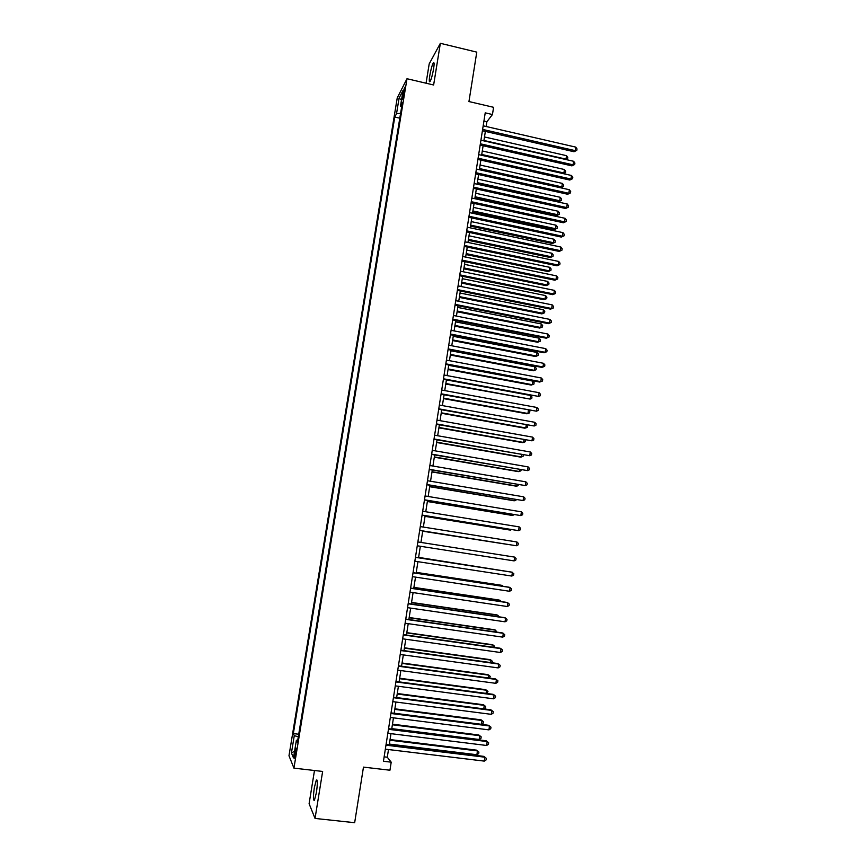<?xml version="1.0" encoding="UTF-8"?>
<svg xmlns="http://www.w3.org/2000/svg" width="866" height="866" viewBox="0 0 866 866"><rect width="100%" height="100%" fill="white"/><g stroke="black" fill="none" stroke-linecap="round" stroke-linejoin="round"><path stroke-width="1.3" d="M316.426 792.52C317.649 783.416 317.606 779.281 316.296 780.093L314.315 787.779C313.091 796.828 313.135 800.974 314.445 800.216L316.426 792.52M433.606 68.782C434.342 63.792 434.245 61.822 433.314 62.882C432.037 65.296 430.867 69.54 429.785 75.613C429.038 80.603 429.135 82.573 430.066 81.523C431.333 79.142 432.513 74.887 433.606 68.782M295.717 754.232C296.367 749.685 296.389 747.65 295.804 748.116L294.819 752.132C294.18 756.657 294.148 758.692 294.732 758.237L295.717 754.232M314.488 770.502L309.097 803.702L315.04 818.435L354.659 822.7L363.471 767.114L389.949 770.22L391.205 762.177L387.286 757.23L388.488 749.545M397.245 97.88L288.984 755.758L293.931 768.131L406.998 78.73L397.245 97.88M406.998 78.73L433.628 84.987L440.361 43.3L429.2 63.878L426.061 83.212M440.361 43.3L476.776 52.133L468.95 101.549L493.588 107.308L492.451 114.528L485.22 112.851L383.443 761.257L391.205 762.177M402.961 93.42L402.495 99.59L404.108 93.398L404.584 87.228L402.961 93.42L404.065 93.68M297.763 740.116L296.389 740.235L297.384 742.411L402.344 102.675L400.482 106.215L401.629 107.027M296.389 740.235L293.487 757.912L291.431 752.965L294.278 735.635L293.336 733.589L394.766 117.04L396.531 113.695L399.096 98.085L403.091 90.324L400.482 106.215M315.04 818.435L322.639 771.444L293.931 768.131M486.129 126.501L486.876 121.738L492.451 114.528M389.224 744.879L390.977 733.664M391.703 729.075L393.467 717.838M394.171 713.303L395.935 702.045M396.639 697.574L398.403 686.283M399.096 681.888L400.871 670.576M401.543 666.235L403.329 654.902M403.989 650.626L405.775 639.26M406.435 635.049L408.222 623.661M408.871 619.515L410.657 608.105M411.296 604.024L413.093 592.593M413.721 588.566L415.518 577.113M416.135 573.151L417.932 561.666M418.549 557.769L420.346 546.273M420.952 542.43L422.749 530.945M423.355 527.069L425.141 515.671M425.758 511.752L427.533 500.429M428.15 496.478L429.915 485.231M430.543 481.236L432.286 470.076M432.924 466.038L434.656 454.953M435.295 450.872L437.027 439.863M437.666 435.75L439.376 424.816M440.036 420.66L441.736 409.802M442.385 405.602L444.085 394.82M444.745 390.588L446.423 379.882L530.631 395.481L531.973 396.996L531.756 398.436L530.1 399.085L530.631 395.481M447.094 375.606L448.761 364.987M449.432 360.667L451.089 350.113M451.771 345.761L453.405 335.283M454.098 330.899L455.733 320.496M456.425 316.058L458.038 305.741M458.742 301.271L460.344 291.019M461.058 286.505L462.65 276.33M463.364 271.783L464.945 261.684M465.659 257.094L467.239 247.07M467.954 242.448L469.524 232.489M470.249 227.823L471.797 217.94M472.533 213.242L474.07 203.434M474.817 198.704L476.343 188.961M477.09 184.187L478.606 174.521M479.353 169.714L480.857 160.123M481.615 155.274L483.109 145.748M483.877 140.866L485.361 131.416M483.932 121.056L486.876 121.738M384.136 756.852L387.286 757.23M400.601 113.327L396.531 113.695M399.8 118.187L394.766 117.04M298.727 734.238L293.336 733.589M294.278 735.635L298.305 736.793M401.478 100.11L399.096 98.085M291.431 752.965L294.581 751.223M482.416 130.744L574.017 151.734L575.197 150.652L482.622 129.413M575.728 147.112L577.016 148.909L576.81 150.327L575.197 150.652L575.728 147.112L483.185 125.819M576.81 150.327L574.017 151.734M483.942 140.465L565.996 159.127L566.505 155.674L484.484 136.958M565.628 159.463L567.576 158.803L566.212 159.604M566.505 155.674L567.782 157.428L567.576 158.803M480.165 145.077L571.917 165.871L573.086 164.832L480.37 143.799M573.617 161.282L574.905 163.068L574.699 164.486L573.086 164.832L573.617 161.282L480.933 140.205M574.699 164.486L571.917 165.871M477.913 159.452L569.806 180.041L570.965 179.046L478.097 158.218M571.495 175.484L572.794 177.27L572.588 178.688L570.965 179.046L571.495 175.484L478.671 154.613M572.588 178.688L569.806 180.041M475.65 173.871L567.685 194.255L568.843 193.291L475.835 172.68M569.373 189.73L570.683 191.494L570.467 192.912L568.843 193.291L569.373 189.73L476.397 169.054M570.467 192.912L567.685 194.255M473.377 188.312L565.563 208.489L566.721 207.58L473.561 187.164M567.252 204.008L568.561 205.751L568.345 207.18L566.721 207.58L567.252 204.008L474.124 183.538M568.345 207.18L565.563 208.489M481.745 154.494L563.918 172.984L564.437 169.519L482.297 150.976M563.203 173.622L565.509 172.637L563.495 173.687M564.437 169.519L565.715 171.251L565.509 172.637M479.537 168.556L561.839 186.872L562.359 183.397L480.089 165.038M560.746 187.814L563.441 186.504L560.757 187.814M562.359 183.397L563.647 185.118L563.441 186.504M477.155 183.776L558.657 201.702L559.761 200.782L560.28 197.307L477.88 179.121M477.328 182.65L559.761 200.782L561.363 200.403L558.657 201.702M560.28 197.307L561.569 199.018L561.363 200.403M474.947 197.87L556.578 215.612L557.672 214.736L558.202 211.25L475.672 193.248M475.12 196.777L557.672 214.736L559.274 214.335L556.578 215.612M558.202 211.25L559.49 212.939L559.274 214.335M471.104 202.796L563.43 222.768L564.589 221.891L471.277 201.691M565.119 218.319L566.429 220.051L566.223 221.48L564.589 221.891L565.119 218.319L471.851 198.054M566.223 221.48L563.43 222.768M472.728 211.986L554.489 229.544L555.582 228.721L556.102 225.225L473.453 207.396M472.89 210.936L555.582 228.721L557.195 228.299L554.489 229.544M556.102 225.225L557.401 226.903L557.195 228.299M468.831 217.312L561.298 237.078L562.445 236.245L468.993 216.251M562.987 232.651L564.296 234.372L564.091 235.812L562.445 236.245L562.987 232.651L469.567 212.614M564.091 235.812L561.298 237.078M470.509 226.134L552.4 243.519L553.482 242.729L554.013 239.222L471.223 221.588M470.671 225.138L553.482 242.729L555.095 242.296L552.4 243.519M554.013 239.222L555.312 240.9L555.095 242.296M466.547 231.861L559.165 251.421L560.302 250.631L466.698 230.854M560.843 247.037L562.164 248.737L561.947 250.177L560.302 250.631L560.843 247.037L467.272 227.195M561.947 250.177L559.165 251.421M468.29 240.326L550.3 257.527L551.382 256.78L551.913 253.262L469.004 235.801M468.441 239.362L551.382 256.78L553.006 256.325L550.3 257.527M551.913 253.262L553.212 254.918L553.006 256.325M464.252 246.442L557.022 265.797L558.159 265.05L464.403 245.479M558.7 261.445L560.021 263.134L559.804 264.574L558.159 265.05L558.7 261.445L464.977 241.82M559.804 264.574L557.022 265.797M466.06 254.539L548.2 271.567L549.282 270.863L549.802 267.334L466.763 250.058M466.211 253.63L549.282 270.863L550.895 270.387L548.2 271.567M549.802 267.334L551.112 268.98L550.895 270.387M461.957 261.067L554.879 280.205L556.004 279.512L462.108 260.146M556.546 275.897L557.877 277.564L557.661 279.014L556.004 279.512L556.546 275.897L462.682 256.477M557.661 279.014L554.879 280.205M463.83 268.796L546.089 285.639L547.171 284.979L547.691 281.439L464.522 264.346M463.97 267.93L547.171 284.979L548.795 284.481L546.089 285.639M547.691 281.439L549.001 283.074L548.795 284.481M459.662 275.724L552.725 294.656L553.85 293.996L459.792 274.858M554.392 290.37L555.723 292.037L555.507 293.477L553.85 293.996L554.392 290.37L460.376 271.177M555.507 293.477L552.725 294.656M461.589 283.085L543.978 299.744L545.05 299.127L545.58 295.587L462.282 278.668M461.719 282.262L545.05 299.127L546.684 298.608L543.978 299.744M545.58 295.587L546.89 297.2L546.684 298.608M457.356 290.413L550.57 309.13L551.685 308.523L457.486 289.59M552.227 304.886L553.558 306.532L553.352 307.982L551.685 308.523L552.227 304.886L458.06 285.899M553.352 307.982L550.57 309.13M459.348 297.406L541.867 313.882L542.928 313.297L543.458 309.757L460.03 293.033M459.467 296.627L542.928 313.297L544.562 312.767L541.867 313.882M543.458 309.757L544.779 311.359L544.562 312.767M455.04 305.146L548.405 323.646L549.52 323.083L455.159 304.367M550.062 319.435L551.404 321.07L551.187 322.52L549.52 323.083L550.062 319.435L455.743 300.675M551.187 322.52L548.405 323.646M457.096 311.76L539.745 328.052L540.806 327.51L541.337 323.96L457.778 307.419M457.216 311.024L540.806 327.51L542.441 326.969L539.745 328.052M541.337 323.96L542.657 325.54L542.441 326.969M454.845 326.146L537.624 342.254L538.674 341.756L539.204 338.195L455.516 321.849M454.953 325.454L538.674 341.756L540.319 341.193L537.624 342.254M539.204 338.195L540.525 339.764L540.319 341.193M452.582 340.576L535.491 356.5L536.541 356.045L537.072 352.473L453.254 336.311M452.68 339.927L536.541 356.045L538.187 355.45L535.491 356.5M537.072 352.473L538.403 354.021L538.187 355.45M452.723 319.911L546.23 338.195L547.344 337.675L452.842 319.175M547.886 334.027L549.228 335.64L549.012 337.101L547.344 337.675L547.886 334.027L453.416 315.473M549.012 337.101L546.23 338.195M450.396 334.709L544.065 352.787L545.158 352.31L450.504 334.027M545.71 348.641L547.063 350.243L546.847 351.704L545.158 352.31L545.71 348.641L451.089 330.314M546.847 351.704L544.065 352.787M448.068 349.539L541.878 367.4L542.982 366.968L448.166 348.911M543.523 363.298L544.876 364.889L544.66 366.35L542.982 366.968L543.523 363.298L448.75 345.188M544.66 366.35L541.878 367.4M450.32 355.028L533.348 370.767L534.398 370.356L534.928 366.773L450.98 350.806M450.407 354.432L534.398 370.356L536.054 369.75L533.348 370.767M534.928 366.773L536.26 368.321L536.054 369.75M445.741 364.413L539.702 382.058L540.785 381.668L445.828 363.828M541.337 377.998L542.701 379.568L542.473 381.029L540.785 381.668L541.337 377.998L446.412 360.094M448.047 369.522L531.215 385.067L532.244 384.699L532.785 381.116L448.696 365.333M448.133 368.97L532.244 384.699L533.911 384.071L534.127 382.642L532.785 381.116M443.392 379.33L538.598 396.411L443.479 378.788M539.139 392.72L540.503 394.279L540.287 395.751L538.598 396.411L539.139 392.72L444.063 375.043M445.763 384.049L530.1 399.085L445.849 383.541M441.054 394.268L536.39 411.177L441.13 393.781M536.942 407.485L538.316 409.023L538.089 410.495L536.39 411.177L536.942 407.485L441.714 390.036M443.489 398.609L526.918 413.786L527.946 413.504L528.433 410.224M443.554 398.144L527.946 413.504L529.613 412.833L529.83 411.393L528.845 410.289M438.694 409.25L534.192 425.985L438.77 408.817M534.744 422.283L536.108 423.81L535.892 425.282L534.192 425.985L534.744 422.283L439.354 405.05M441.195 413.212L524.753 428.183L525.781 427.945L526.225 425M441.259 412.79L525.781 427.945L527.448 427.263L527.058 425.152M436.345 424.275L531.984 440.826L436.399 423.885M532.536 437.114L533.911 438.629L533.683 440.112L531.984 440.826L532.536 437.114L436.994 420.118M438.91 427.836L522.599 442.623L523.616 442.429L524.006 439.809M438.965 427.468L523.616 442.429L525.294 441.725L525.283 440.036M433.974 439.333L529.765 455.711L434.028 438.986M530.317 451.987L531.702 453.481L531.475 454.964L529.765 455.711L530.317 451.987L434.624 435.208M436.605 442.504L520.434 457.096L521.44 456.956L521.787 454.661M436.659 442.18L521.44 456.956L523.129 456.23L523.313 454.931M431.614 454.423L527.546 470.628L431.658 454.13M528.098 466.893L529.483 468.376L529.256 469.859L527.546 470.628L528.098 466.893L432.253 450.342M434.299 457.205L518.258 471.613L519.264 471.505L519.557 469.545M434.342 456.934L519.264 471.505L520.953 470.758L521.094 469.816M429.233 469.556L525.316 485.577L429.276 469.318M525.868 481.842L527.264 483.304L527.037 484.798L525.316 485.577L525.868 481.842L429.872 465.518M426.851 484.722L523.086 500.57L426.884 484.538M523.638 496.813L525.034 498.264L524.807 499.758L523.086 500.57L523.638 496.813L427.479 480.727M424.47 499.931L520.845 515.595L424.492 499.79M521.408 511.838L522.804 513.267L522.577 514.772L520.845 515.595L521.408 511.838L425.087 495.969M431.993 471.948L516.082 486.151L517.078 486.086L517.327 484.473M432.026 471.721L517.078 486.086L518.864 484.733M429.677 486.714L513.895 500.732L514.891 500.71L515.086 499.433M429.709 486.54L514.891 500.71L516.623 499.682M427.36 501.522L511.709 515.346L512.704 515.367L512.845 514.426M427.382 501.392L512.704 515.367L514.22 514.653M422.078 515.173L518.604 530.652L422.088 515.086M519.167 526.885L520.563 528.303L520.336 529.808L518.604 530.652L519.167 526.885L422.684 511.254M425.033 516.374L509.522 529.992L510.594 529.451M425.044 516.288L510.507 530.057L511.46 529.591M419.674 530.457L516.352 545.753L419.685 530.414M516.915 541.975L518.323 543.372L518.095 544.887L516.352 545.753L516.915 541.975L420.281 526.582M508.71 544.584L422.705 531.215L508.342 544.53M417.867 541.943L514.664 557.109L514.101 560.897L417.271 545.786M514.664 557.109L516.071 558.483L515.844 559.999L514.101 560.897M415.453 557.347L512.401 572.274L511.838 576.063L414.846 561.2M415.464 557.293L511.384 572.058L513.819 573.638L513.592 575.154L511.838 576.063M504.38 570.986L418.603 557.379M504.856 571.062L418.603 557.423M413.028 572.783L510.139 587.473L509.576 591.272L412.422 576.648M413.05 572.675L509.132 587.213L511.557 588.826L511.33 590.341L509.576 591.272M410.603 588.263L507.866 602.714L507.303 606.525L409.997 592.138M410.625 588.101L506.859 602.411L509.295 604.046L509.067 605.572L507.303 606.525M408.167 603.775L505.592 617.988L505.03 621.81L407.561 607.661M408.2 603.57L504.597 617.631L507.021 619.309L506.794 620.835L505.03 621.81M502.118 586.152L501.252 585.232L416.254 572.361M503.092 586.304L502.215 585.47L416.243 572.458M499.834 601.361L499.996 600.333L499.033 600.041L413.905 587.375M501.338 601.589L499.996 600.333L413.883 587.516M497.56 616.603L497.766 615.228L496.813 614.892L411.545 602.422M499.119 616.83L497.766 615.228L411.512 602.617M405.721 619.331L503.319 633.306L502.745 637.138L405.115 623.228M405.764 619.071L502.323 632.905L504.748 634.605L504.521 636.131L502.745 637.138M495.276 631.888L495.525 630.156L494.583 629.777L409.185 617.512M496.835 632.115L495.525 630.156L409.142 617.761M403.275 634.919L501.024 648.656L500.451 652.499L402.668 638.827M403.329 634.616L500.039 648.201L502.464 649.933L502.237 651.47L500.451 652.499M492.981 647.216L493.295 645.127L492.353 644.694L406.814 632.645M494.54 647.432L494.702 646.382L493.295 645.127L406.771 632.938M400.828 650.55L498.74 664.049L498.166 667.903L400.211 654.469M400.882 650.193L497.755 663.54L500.18 665.315L499.953 666.852L498.166 667.903M490.686 662.566L491.044 660.13L490.113 659.654L404.433 647.8M492.245 662.782L492.462 661.375L491.044 660.13L404.379 648.147M398.36 666.225L496.435 679.474L495.861 683.339L397.743 670.154M398.425 665.813L495.46 678.922L497.885 680.719L497.658 682.267L495.861 683.339M488.381 677.97L488.792 675.166L487.872 674.646L402.051 662.999M489.593 678.132L490.221 676.389L488.792 675.166L401.997 663.399M395.903 681.943L494.14 694.943L493.555 698.808L395.275 685.872M395.968 681.466L493.165 694.337L495.59 696.177L495.352 697.715L493.555 698.808M486.075 693.395L486.54 690.245L485.62 689.672L399.67 678.24M486.844 693.504L487.969 691.458L486.54 690.245L399.594 678.684M393.424 697.693L491.823 710.445L491.249 714.331L392.807 701.633M393.51 697.173L490.86 709.795L493.284 711.657L493.046 713.216L491.249 714.331M483.758 708.875L484.278 705.357L483.369 704.74L397.278 693.514M484.083 708.918L485.48 708.063L485.707 706.548L484.278 705.357L397.191 694.012M390.945 713.487L489.507 725.989L488.933 729.876L390.328 717.438M391.042 712.902L488.554 725.286L490.968 727.191L490.741 728.739L488.933 729.876M394.182 713.216L481.442 724.301L482.016 720.512L481.106 719.841L394.874 708.832M481.442 724.301L483.217 723.197L483.445 721.681L482.016 720.512L394.788 709.373M388.466 729.313L487.19 741.567L486.605 745.474L387.838 733.275M388.563 728.685L486.237 740.82L488.651 742.757L488.424 744.316L486.605 745.474M391.768 728.631L479.169 739.499L479.742 735.699L478.833 734.985L392.471 724.182M479.169 739.499L480.955 738.373L481.182 736.858L479.742 735.699L392.374 724.777M385.965 745.182L484.863 757.187L484.278 761.106L385.348 749.166M386.074 744.5L483.921 756.386L486.335 758.356L486.097 759.915L484.278 761.106M483.921 756.386L486.335 758.356M389.354 744.078L476.895 754.73L477.469 750.919L476.571 750.162L390.057 739.564M476.571 750.162L478.909 752.067L477.469 750.919L389.96 740.213M478.909 752.067L478.681 753.582L476.895 754.73M403.394 96.83L402.441 96.613M317.108 780.19L316.296 780.093M434.039 63.056L433.314 62.882"/></g></svg>
